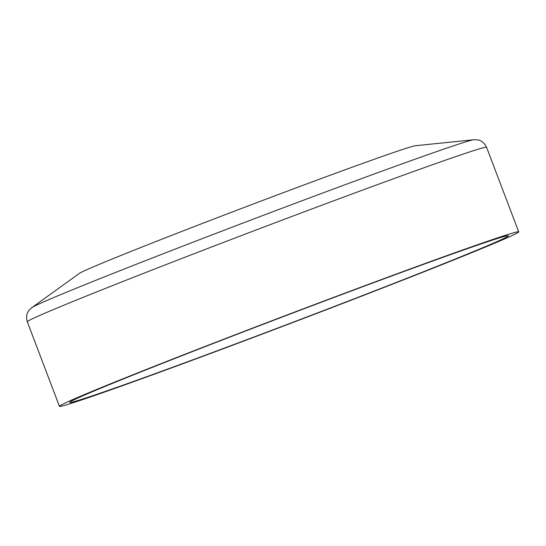<?xml version="1.0" encoding="UTF-8"?>
<svg xmlns="http://www.w3.org/2000/svg" width="546" height="546" viewBox="0 0 546 546"><rect width="100%" height="100%" fill="white"/><g stroke="black" fill="none" stroke-linecap="round" stroke-linejoin="round"><path stroke-width="0.82" d="M76.652 400.894A234.541 4.354 159.2 0 0 317.24 313.008A234.541 4.354 159.2 0 0 508.312 235.804A234.541 4.354 159.2 0 0 501.46 237.278A234.541 4.354 159.2 0 0 260.879 325.17A234.541 4.354 159.2 0 0 69.806 402.375A234.541 4.354 159.2 0 0 76.652 400.894M511.527 233.401A245.652 4.559 159.2 0 0 259.541 325.457A245.652 4.559 159.2 0 0 59.418 406.32A245.652 4.559 159.2 0 0 66.592 404.77A245.652 4.559 159.2 0 0 318.571 312.715A245.652 4.559 159.2 0 0 518.7 231.852A245.652 4.559 159.2 0 0 511.527 233.401M473.826 139.749L415.465 145.714A180.166 3.344 159.2 0 0 410.688 146.908A180.166 3.344 159.2 0 0 231.681 212.21A180.166 3.344 159.2 0 0 79.423 273.362L31.818 307.651A236.984 4.395 159.2 0 1 197.966 240.295A236.984 4.395 159.2 0 1 467.547 141.318A236.984 4.395 159.2 0 1 473.826 139.749L477.436 139.844C477.716 139.858 483.108 140.213 486.582 147.311L518.7 231.852M59.418 406.32L27.3 321.778A245.652 4.559 -20.8 0 1 199.972 251.453A245.652 4.559 -20.8 0 1 479.408 148.86A245.652 4.559 -20.8 0 1 486.582 147.311M27.3 321.778C25.184 314.162 28.986 310.312 29.184 310.114L31.818 307.651"/></g></svg>
